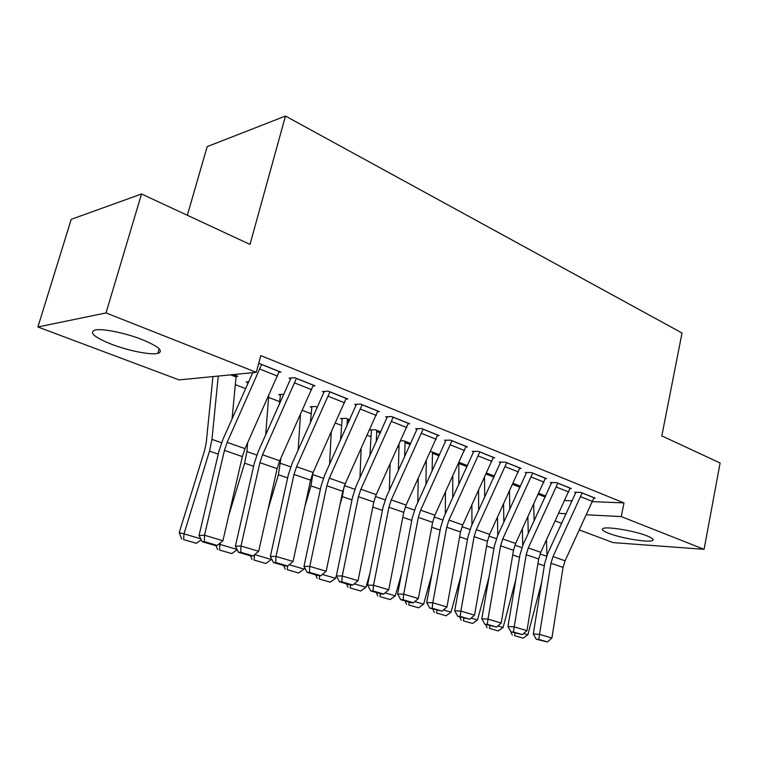 <?xml version="1.0" encoding="UTF-8"?>
<svg xmlns="http://www.w3.org/2000/svg" width="758" height="758" viewBox="0 0 758 758"><rect width="100%" height="100%" fill="white"/><g stroke="black" fill="none" stroke-linecap="round" stroke-linejoin="round"><path stroke-width="1.14" d="M141.954 339.508C158.697 346.491 164.003 351.115 157.863 353.38C150.795 355.208 128.538 350.821 111.691 344.321C94.21 337.263 88.667 332.497 95.063 330.024C102.273 328.28 125.269 332.914 141.954 339.508M647.029 535.868C652.24 537.953 654.107 539.478 652.629 540.435C649.218 542.899 621.484 538.351 608.807 533.338C603.264 531.178 601.284 529.596 602.866 528.582C606.135 526.147 634.465 530.771 647.029 535.868M235.217 384.6L245.639 388.598M268.597 397.41L279.465 401.588M302.423 410.4L310.932 413.66M335.453 423.078L341.289 425.323M367.26 435.291L370.615 436.58M397.903 447.059L398.945 447.457M179.078 379.91L37.9 326.982L106.035 312.931L256.299 372.33L179.078 379.91M106.035 312.931L141.528 193.982L71.224 219.337L37.9 326.982M187.34 215.281L207.171 146.645L285.472 116.05L682.029 333.008L661.819 435.897L720.1 462.996L704.087 549.323L613.07 542.605L579.453 530.003M561.735 523.361L555.33 520.964M247.819 382.591L246.161 381.947L248.719 381.729M313.12 385.964L315.015 385.822L294.729 377.692L289.054 378.185L290.75 378.867M311.746 407.378L310.202 406.781L315.527 406.496L317.479 407.254M377.636 411.698L379.36 411.613L360.562 404.08L354.687 404.393L356.269 405.028M371.287 430.459L369.847 429.9L375.333 429.767L380.781 431.88M437.518 435.594L439.109 435.566L421.637 428.564L415.611 428.725L417.08 429.303M430.62 451.484L439.621 454.772M493.259 457.86L494.728 457.86L478.45 451.342L472.3 451.361L473.665 451.901M494.453 476.109L486.645 473.068M545.277 478.639L546.641 478.668L531.434 472.575L525.19 472.471L526.469 472.983M545.675 496.035L538.853 493.382M593.921 498.091L595.191 498.129L580.96 492.425L574.649 492.226L575.843 492.7M564.824 500.536L572.214 500.83M592.68 501.654L623.986 502.914L260.799 355.597L256.299 372.33M569.997 488.522L571.314 488.559L556.609 482.666L550.327 482.514L551.559 483.007M520.49 486.238L513.185 483.396M519.713 468.425L521.125 468.444L505.397 462.143L499.2 462.096L500.517 462.626M467.515 465.63L459.168 462.38M465.886 446.926L467.411 446.907L450.555 440.152L444.453 440.237L445.875 440.805M400.736 440.843L403.72 440.805L410.732 443.534M408.126 423.864L409.784 423.807L391.668 416.549L385.708 416.777L387.224 417.383M342.038 419.117L340.541 418.539L345.961 418.331L349.722 419.799M345.989 399.068L347.799 398.964L328.28 391.137L322.491 391.535L324.13 392.199M280.356 395.212L278.755 394.586L283.994 394.226M278.953 372.349L280.943 372.159L259.842 363.707L258.582 363.84M235.984 376.461L237.86 376.281L233.473 374.566M623.986 502.914L621.247 516.577L704.087 549.323M141.528 193.982L249.998 244.417L285.472 116.05M558.864 513.356L566.207 513.735M586.55 514.786L621.247 516.577M594.016 497.665L565.08 560.816L563.061 567.42L551.909 638.028L539.544 634.37L538.786 639.42L536.276 639.25L547.447 641.95L538.786 639.42M575.928 492.264L547.788 553.312L544.737 563.241L533.272 633.991L539.544 634.37L550.971 563.241L553.018 556.59L582.153 492.908M533.272 633.991L536.276 639.25M547.447 641.95L551.909 638.028M527.871 517.051L528.269 533.528M534.153 520.869L533.708 504.458M545.258 495.874L545.144 497.172M546.954 555.244L546.48 539.98M523.702 633.517L527.89 634.749L541.667 582.172M514.549 635.659L523.162 638.16L514.549 635.659L515.146 633.082M527.89 634.749L523.162 638.16M512.247 635.033L510.333 630.722M570.101 488.076L540.757 552.288L538.682 558.997L526.981 630.656L514.199 626.875L513.479 632.02L510.977 631.869L522.433 634.635L513.479 632.02M551.663 482.543L523.115 544.642L519.988 554.723L507.964 626.525L514.199 626.875L526.194 554.685L528.288 547.92L557.841 483.159M507.964 626.525L510.977 631.869M522.433 634.635L526.981 630.656M545.381 478.165L515.62 543.477L513.498 550.289L501.209 623.029L487.991 619.115L487.299 624.365L484.826 624.232L496.566 627.074L487.299 624.365M526.573 472.499L497.618 535.679L494.415 545.931L481.794 618.812L487.991 619.115L500.583 545.836L502.734 538.957L532.713 473.087M481.794 618.812L484.826 624.232M496.566 627.074L501.209 623.029M503.568 504.203L503.843 522.224M509.793 509.367L509.48 491.421M522.736 545.495L522.366 528.923M497.864 625.937L503.104 627.472L515.847 579.434M489.393 628.363L498.29 630.94L489.393 628.363L489.971 625.729M503.104 627.472L498.29 630.94M487.11 627.738L485.679 624.478M478.554 490.625L478.658 510.352M484.684 497.286L484.533 477.654M497.741 535.413L497.513 517.316M471.135 618.102L477.493 619.968L489.024 577.075M463.403 620.821L472.604 623.483L463.403 620.821L463.953 618.14M477.493 619.968L472.604 623.483M461.139 620.205L459.699 616.889M519.827 467.923L489.63 534.371L487.46 541.297L474.546 615.145L460.864 611.1L460.22 616.443L457.766 616.33L469.808 619.248L460.22 616.443M500.631 462.105L471.258 526.412L467.97 536.825L454.715 610.825L460.864 611.1L474.101 536.683L476.299 529.7L506.723 462.674M454.715 610.825L457.766 616.33M469.808 619.248L474.546 615.145M493.392 457.33L462.74 524.943L460.513 531.983L446.955 606.978L432.79 602.79L432.193 608.248L429.748 608.143L442.113 611.156L432.193 608.248M473.797 451.351L443.98 516.823L440.616 527.416L426.688 602.563L432.79 602.79L446.699 527.208L448.944 520.111L479.823 451.891M426.688 602.563L429.748 608.143M442.113 611.156L446.955 606.978M452.801 476.232L452.706 497.845M458.808 484.57L458.874 463.005M471.94 524.915L471.883 505.103M443.468 609.982L451.019 612.199L461.101 575.18M436.532 613.023L446.045 615.78L436.532 613.023L437.053 610.285M451.019 612.199L446.045 615.78M434.296 612.417L432.846 609.053M426.299 460.93L425.939 484.637M432.117 471.154L432.505 452.005M445.306 513.943L445.458 492.217M414.816 601.577L423.637 604.164L432.013 573.844M408.733 604.95L418.577 607.812L408.733 604.95L409.225 602.155M423.637 604.164L418.577 607.812M406.525 604.353L405.066 600.942M466.018 446.358L434.912 515.194L432.629 522.347L418.369 598.526L403.692 594.177L403.142 599.758L400.726 599.673L411.007 602.676L413.432 602.771L403.142 599.758M446.007 440.218L415.744 506.903L412.295 517.667L397.656 593.997L403.692 594.177L418.321 517.401L420.633 510.181L451.967 440.72M397.656 593.997L400.726 599.673M413.432 602.771L418.369 598.526M399.049 444.548L398.348 470.652M404.611 456.951L405.113 441.346M417.781 502.45L418.208 478.592M385.121 592.87L395.306 595.854L401.645 573.2M379.966 596.603L390.152 599.559L379.966 596.603L380.421 593.741M395.306 595.854L390.152 599.559M377.778 596.015L376.319 592.548M437.669 434.988L406.089 505.084L403.749 512.37L388.75 589.762L373.533 585.261L373.04 590.956L370.653 590.889L381.302 594.007L383.7 594.073L373.04 590.956M417.222 428.677L386.495 496.623L382.961 507.566L367.573 585.129L373.533 585.261L388.92 507.244L391.289 499.901L423.116 429.151M367.573 585.129L370.653 590.889M383.7 594.073L388.75 589.762M371.429 429.862L369.904 455.804M376.243 441.876L376.783 430.326M389.347 490.379L390.105 464.152M354.327 583.831L365.972 587.251L369.895 573.418M350.168 587.952L360.713 591.013L350.168 587.952L350.594 585.015M365.972 587.251L360.713 591.013M348.017 587.374L346.539 583.85M408.287 423.21L376.214 494.614L373.817 502.023L358.041 580.675L342.256 576.004L341.811 581.831L339.461 581.784L350.509 585.015L352.877 585.062L341.811 581.831M387.395 416.711L356.184 485.973L352.555 497.106L336.363 575.928L342.256 576.004L358.439 496.708L360.874 489.242L393.194 417.156M336.363 575.928L339.461 581.784M352.877 585.062L358.041 580.675M342.199 418.482L340.579 439.981M340.01 504.629L342.322 496.642L344.17 486.39M346.993 425.816L347.448 418.909M359.955 477.673L361.13 448.783M322.368 574.46L335.567 578.335L336.628 574.668M319.279 578.989L330.213 582.163L319.279 578.989L319.705 575.692M335.567 578.335L330.213 582.163M317.166 578.43L315.688 574.848M377.816 410.997L345.241 483.756L342.777 491.298L326.167 571.248L309.776 566.397L309.406 572.356L307.085 572.328L318.549 575.682L320.89 575.71L309.406 572.356M356.45 404.298L324.746 474.925L321.022 486.257L303.986 566.378L309.776 566.397L326.821 485.783L329.323 478.175L362.144 404.715M303.986 566.378L307.085 572.328M320.89 575.71L326.167 571.248M311.917 406.686L310.354 423.04M304.924 506.372L310.951 485.897L313.101 472.49L310.562 480.165L293.071 561.451L276.045 556.419L275.741 562.512L273.458 562.512L285.368 565.989L287.67 565.999L275.741 562.512M316.853 408.647L317.071 407.093M329.569 464.275L331.246 432.373M289.186 564.729L304.053 569.087L304.536 567.439M287.254 569.703L298.595 572.991L287.254 569.703L287.67 565.999L293.071 561.451M304.053 569.087L298.595 572.991M285.179 569.144L283.7 565.506M346.188 398.32L313.101 472.49L296.567 466.701L294 474.442L276.045 556.419L270.35 556.457L288.286 474.991L292.124 463.46L324.329 391.412M329.919 391.791L296.567 466.701M270.35 556.457L273.458 562.512M280.555 394.463L279.228 404.829M267.925 509.812L278.404 474.754L280.934 458.088M298.15 450.1L300.452 414.768M254.697 554.61L271.355 559.499L271.563 558.817M254.025 560.058L265.793 563.469L254.025 560.058L254.527 554.752M271.355 559.499L265.793 563.469M251.997 559.518L250.51 555.813M313.338 385.149L279.711 460.788L277.115 468.605L258.686 551.274L240.978 546.044L240.741 552.279L238.505 552.307L250.898 555.927L253.144 555.908L240.741 552.279M290.977 378.015L258.241 451.55L254.29 463.29L235.397 546.148L240.978 546.044L259.899 462.655L262.543 454.772L296.435 378.375M235.397 546.148L238.505 552.307M253.144 555.908L258.686 551.274M248.037 381.786L247.298 384.893M218.797 544.121L219.943 544.415L220.455 542.747M228.764 515.393L244.616 463.185L246.909 451.588L247.658 442.757M265.651 435.045L268.73 395.799M219.507 550.043L231.74 553.586L219.507 550.043L219.943 544.415L237.055 549.436M237.188 549.702L231.74 553.586M217.537 549.512L215.916 545.438M279.2 371.467L245.024 448.632L242.342 456.591L222.918 540.7L204.489 535.243L204.338 541.638L202.159 541.695L215.045 545.457L217.243 545.409L204.338 541.638M261.624 364.418L227.163 442.369L224.444 450.404L204.489 535.243L199.041 535.432L218.958 451.133L223.023 439.166L252.765 372.671M199.041 535.432L202.159 541.695M217.243 545.409L222.918 540.7M212.941 376.584L206.233 442.691L204.603 450.498L179.201 532.647L183.986 533.869L209.511 451.171L211.956 439.384L218.247 376.063M236.174 375.617L232.052 418.984M183.644 539.63L196.36 543.325L183.644 539.63L183.986 533.869L200.699 538.767M201.23 539.838L196.36 543.325M181.721 539.128L179.201 532.647M593.997 497.731L582.144 492.975M565.08 560.816L553.018 556.59M563.061 567.42L550.971 563.241M592.737 501.521L580.865 496.803M538.824 493.439L545.239 495.931M537.934 563.611L544.32 565.79M540.047 553.956L546.575 556.239M538.388 494.368L545.144 496.983M570.082 488.143L557.831 483.234M540.757 552.288L528.288 547.92M538.682 558.997L526.194 554.685M568.794 491.999L556.524 487.119M545.372 478.241L532.694 473.163M515.62 543.477L502.734 538.957M513.498 550.289L500.583 545.836M544.055 482.154L531.367 477.104M513.166 483.452L520.462 486.295M512.711 554.97L519.552 557.32M514.9 545.173L521.883 547.617M512.73 484.4L520.035 487.233M486.617 473.134L494.424 476.166M486.627 546.044L493.96 548.555M488.901 536.096L496.367 538.701M486.172 474.091L493.989 477.123M519.808 467.999L506.704 462.74M489.63 534.371L476.299 529.7M487.46 541.297L474.101 536.683M518.472 471.978L505.349 466.757M493.373 457.396L479.805 451.957M462.74 524.943L448.944 520.111M460.513 531.983L446.699 527.208M491.999 461.442L478.421 456.041M459.14 462.437L467.487 465.687M459.642 536.806L467.496 539.497M462.001 526.706L469.979 529.491M458.846 463.479L467.042 466.653M432.486 452.071L439.593 454.838M431.719 527.246L440.114 530.117M434.154 516.984L442.681 519.96M432.344 453.189L439.138 455.823M465.999 446.424L451.957 440.796M434.912 515.194L420.633 510.181M432.629 522.347L418.321 517.401M464.597 450.546L450.536 444.946M405.094 441.421L410.703 443.601M402.792 517.335L411.774 520.414M405.322 506.913L414.427 510.087M404.943 442.549L410.239 444.605M437.65 435.064L423.097 429.227M406.089 505.084L391.289 499.901M403.749 512.37L388.92 507.244M436.22 439.252L421.637 433.453M376.764 430.392L380.753 431.946M372.803 507.074L382.411 510.361M375.437 496.471L385.159 499.863M376.593 431.539L380.289 432.97M408.268 423.286L393.175 417.232M376.214 494.614L360.874 489.242M373.817 502.023L358.439 496.708M406.8 427.55L391.687 421.533M347.429 418.984L349.694 419.866M342.322 496.642L351.977 499.939M344.445 485.651L354.82 489.27M347.259 420.15L349.22 420.908M377.797 411.073L362.125 404.791M345.241 483.756L329.323 478.175M342.777 491.298L326.821 485.783M376.29 415.403L360.6 409.168M310.951 485.897L320.407 489.137M312.969 474.66L323.353 478.289M346.169 398.395L329.901 391.877M310.562 480.165L294 474.442M344.625 402.811L328.337 396.33M278.404 474.754L287.642 477.919M280.555 463.337L290.702 466.881M313.319 385.225L296.416 378.45M279.711 460.788L262.543 454.772M277.115 468.605L259.899 462.655M311.737 389.726L294.805 382.989M244.616 463.185L253.617 466.265M246.909 451.588L256.791 455.037M279.181 371.543L261.595 364.503M245.024 448.632L227.163 442.369M242.342 456.591L224.444 450.404M277.551 376.12L259.956 369.118M233.293 374.585L236.155 375.693M209.511 451.171L218.247 454.156M211.956 439.384L221.544 442.729M230.603 374.85L235.928 376.916M157.863 353.38L159.18 348.794M652.629 540.435L652.884 539.109"/></g></svg>
